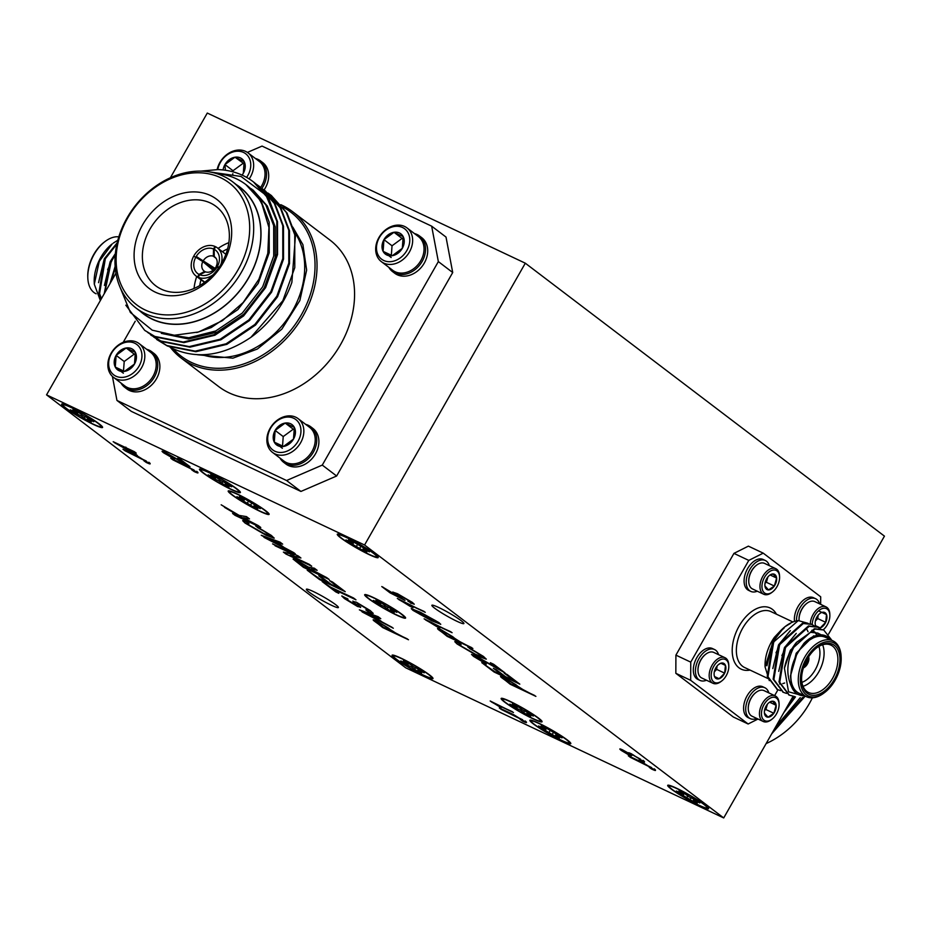 <?xml version="1.0" encoding="UTF-8"?>
<svg xmlns="http://www.w3.org/2000/svg" width="931" height="931" viewBox="0 0 931 931"><rect width="100%" height="100%" fill="white"/><g stroke="black" fill="none" stroke-linecap="round" stroke-linejoin="round"><path stroke-width="1.4" d="M723.713 817.942L364.568 544.996L46.55 394.86L405.695 667.806L723.713 817.942L793.072 696.341M828.59 634.069L884.45 536.14L525.305 263.194L207.287 113.058L170.373 177.774M46.55 394.86L115.944 273.202M452.71 272.527L438.35 261.599L431.658 226.163L446.019 237.079L452.71 272.527L336.638 476.009L300.934 491.44L131.318 411.362L116.957 400.446L112.418 376.415M364.568 544.996L525.305 263.194M820.653 604.347L820.688 596.806L763.222 553.142L748.78 560.404L690.755 662.139L690.674 680.317L675.836 673.311L733.302 716.986L748.14 723.992L758.009 719.023M675.836 673.311L675.906 655.133L690.755 662.139M748.78 560.404L733.942 553.386L675.906 655.133M733.942 553.386L748.384 546.136L763.222 553.142M440.7 624.189L431.577 620.744L412.957 610.352L411.258 608.641L420.405 612.261L439.013 622.653L440.724 624.375M471.749 647.627L447.299 636.082L438.408 629.624C436.662 628.064 437.733 628.181 441.585 629.973L459.856 641.634L472.878 648.476L447.148 636.338L437.512 628.565M258.306 525.619L260.773 527.481L235.043 515.343L232.587 513.47L244.434 519.067L221.182 504.811L239.22 515.425L246.471 516.612L249.496 518.916L243.084 517.694L258.306 525.619M507.069 674.463L519.801 684.145L494.082 671.996L481.793 662.663L494.582 671.53L502.507 675.266L493.337 668.307L496.304 669.703L505.475 676.674L514.378 680.875L504.102 673.066L507.069 674.463M397.316 598.458L425.269 612.307L405.229 602.834L413.038 607.687L410.001 606.256L397.316 598.458M642.902 760.627C645.288 762.501 644.776 762.698 641.378 761.209L639.236 759.661L641.273 760.301L640.365 759.405L633.231 755.216C630.881 754.133 630.45 754.203 631.963 755.402L623.689 751.561L631.02 756.263L621.28 750.433C618.987 748.652 619.429 748.466 622.595 749.874L628.832 753.388C627.808 752.388 628.658 752.527 631.393 753.807L644.403 762.14M631.206 754.226L631.963 755.402M631.928 755.367L624.689 751.073L623.689 751.561M629.915 755.367L619.837 748.966M628.588 752.713L628.832 753.388L628.367 752.76M134.367 451.698L136.229 453.118L131.003 450.651L137.334 455.468L113.198 441.713L134.367 451.698M490.172 700.985L513.47 712.518L496.77 704.627L500.75 707.479L490.172 700.985M173.364 458.424L163.716 452.885C161.133 450.883 161.61 450.685 165.159 452.28L184.85 463.568L177.751 458.168L180.498 459.46L189.994 466.675L167.056 453.7L165.276 453.129L166.23 454.084L174.423 459.274L162.064 451.256M392.172 627.354L359.366 609.817L378.161 616.706L380.779 618.684L374.844 616.462L382.269 622.106L392.172 627.354M353.512 597.97L355.968 599.832L333.217 589.09L338.803 593.338L335.835 591.941L322.196 581.584L330.749 587.228L353.512 597.97M326.688 577.592L329.155 579.454L303.425 567.316L293.079 559.054L296.954 560.392L308.498 567.177L314.317 568.178L317.134 570.319L313.875 569.411L311.536 569.365L312.63 570.226L326.688 577.592M311.385 568.643L311.536 569.365M294.068 552.793L261.25 535.267L280.056 542.145L282.663 544.135L276.74 541.9L284.164 547.544L294.068 552.793M461.159 620.686A18.422 1.862 -150.3 0 0 443.633 609.956A18.422 1.862 -150.3 0 0 431.879 605.29A18.422 1.862 -150.3 0 0 446.961 616.043A18.422 1.862 -150.3 0 0 463.894 623.549A18.422 1.862 -150.3 0 0 461.159 620.686M335.649 604.65A18.422 1.862 -150.3 0 0 318.111 593.92A18.422 1.862 -150.3 0 0 306.369 589.253A18.422 1.862 -150.3 0 0 321.451 600.006A18.422 1.862 -150.3 0 0 338.384 607.512A18.422 1.862 -150.3 0 0 335.649 604.65M429.494 674.905A23.543 2.386 -150.3 0 0 407.08 661.196A23.543 2.386 -150.3 0 0 392.079 655.226A23.543 2.386 -150.3 0 0 411.351 668.97A23.543 2.386 -150.3 0 0 432.985 678.559A23.543 2.386 -150.3 0 0 429.494 674.905M538.572 718.127A23.543 2.386 -150.3 0 0 516.158 704.418A23.543 2.386 -150.3 0 0 501.157 698.448A23.543 2.386 -150.3 0 0 520.429 712.192A23.543 2.386 -150.3 0 0 542.063 721.781A23.543 2.386 -150.3 0 0 538.572 718.127M402.087 614.402A23.543 2.386 -150.3 0 0 379.685 600.693A23.543 2.386 -150.3 0 0 364.673 594.734A23.543 2.386 -150.3 0 0 383.956 608.467A23.543 2.386 -150.3 0 0 405.59 618.068A23.543 2.386 -150.3 0 0 402.087 614.402M236.893 488.856A23.543 2.386 -150.3 0 0 214.479 475.147A23.543 2.386 -150.3 0 0 199.467 469.177A23.543 2.386 -150.3 0 0 218.75 482.921A23.543 2.386 -150.3 0 0 240.384 492.511A23.543 2.386 -150.3 0 0 236.893 488.856M265.614 510.688A23.543 2.386 -150.3 0 0 243.212 496.979A23.543 2.386 -150.3 0 0 228.2 491.021A23.543 2.386 -150.3 0 0 247.471 504.753A23.543 2.386 -150.3 0 0 269.117 514.354A23.543 2.386 -150.3 0 0 265.614 510.688M567.293 739.959A23.543 2.386 -150.3 0 0 544.891 726.25A23.543 2.386 -150.3 0 0 529.879 720.291A23.543 2.386 -150.3 0 0 549.162 734.024A23.543 2.386 -150.3 0 0 570.796 743.625A23.543 2.386 -150.3 0 0 567.293 739.959M705.104 805.012A23.543 2.386 -150.3 0 0 682.702 791.303A23.543 2.386 -150.3 0 0 667.69 785.345A23.543 2.386 -150.3 0 0 686.962 799.077A23.543 2.386 -150.3 0 0 708.596 808.678A23.543 2.386 -150.3 0 0 705.104 805.012M374.693 553.91A23.543 2.386 -150.3 0 0 352.29 540.201A23.543 2.386 -150.3 0 0 337.278 534.243A23.543 2.386 -150.3 0 0 356.55 547.975A23.543 2.386 -150.3 0 0 378.195 557.576A23.543 2.386 -150.3 0 0 374.693 553.91M99.082 423.791A23.543 2.386 -150.3 0 0 76.668 410.082A23.543 2.386 -150.3 0 0 61.667 404.124A23.543 2.386 -150.3 0 0 80.939 417.856A23.543 2.386 -150.3 0 0 102.573 427.457A23.543 2.386 -150.3 0 0 99.082 423.791M268.605 534.208L255.664 525.98L271.34 535.43L274.168 538.176L266.045 535.255L245.004 523.013L242.677 520.673L245.761 521.43L249.008 523.664C246.25 522.547 245.947 522.826 248.088 524.502L263.566 533.37L270.258 535.895L268.745 533.952L257.27 527.446M248.03 523.001L246.622 523.036L248.088 524.502M309.267 564.337L311.722 566.211L285.992 554.061L283.396 552.095L294.243 554.806L272.585 543.879L298.316 556.016L300.911 557.995L290.065 555.283L309.267 564.337M332.507 582.003L345.238 591.685L319.519 579.536L307.23 570.203L320.031 579.07L327.945 582.806L318.774 575.847L321.754 577.243L330.912 584.214L339.815 588.415L329.539 580.607L332.507 582.003M360.506 607.152L357.516 606.488L344.423 598.563L341.77 596.003L348.008 599.098C345.18 597.877 344.947 598.133 347.298 599.89L356.468 605.103L353.07 601.531L356.259 602.159L370.224 610.573L373.168 613.389L368.292 611.772L365.836 609.898L369.083 610.992L367.373 609.258L358.9 604.114L357.283 603.882L360.588 607.489M357.248 603.265L357.283 603.882M348.008 599.098C345.18 597.877 344.947 598.133 347.298 599.89M356.62 604.847L352.884 601.054M654.028 769.076C656.39 770.949 655.587 770.926 651.595 769.029L649.21 767.319C651.642 768.506 652.398 768.68 651.467 767.842L630.368 757.345L628.32 755.786L642.867 762.652L655.447 770.472M651.619 767.586L630.368 757.345M196.499 471.552C198.873 473.414 198.059 473.402 194.067 471.505L191.681 469.783C194.125 470.97 194.87 471.156 193.951 470.318L172.84 459.821L170.792 458.261L185.339 465.128L197.931 472.936M194.09 470.062L172.84 459.821M407.359 638.899L382.909 627.354L374.018 620.884C372.284 619.324 373.343 619.452 377.195 621.245L395.477 632.894L408.488 639.748L382.757 627.599L373.122 619.825M148.692 462.509C151.055 464.383 150.252 464.36 146.26 462.463L143.874 460.752C146.307 461.939 147.063 462.113 146.132 461.287L125.033 450.779L122.985 449.219L137.532 456.097L150.112 463.906M146.283 461.031L125.033 450.779M412.363 602.404L414.225 604.266L407.964 601.24C410.583 602.404 411.06 602.322 409.384 600.984L399.888 595.491C396.42 593.862 395.733 593.873 397.828 595.526L405.02 600.425L390.042 592.838L381.78 586.553L399.062 596.829L392.719 592.081L397.456 593.699L412.363 602.404M409.524 600.728L410.443 602.043L409.524 600.728L399.888 595.491M396.699 594.025L397.828 595.526M498.888 669.191L490.358 662.721L493.651 664.269L505.056 672.938L477.522 657.367C475.066 656.274 474.729 656.425 476.532 657.81L486.366 664.047L473.518 656.378L471.54 654.423L475.252 655.657L498.888 669.191L491.626 663.314M503.869 672.042L477.522 657.367C475.066 656.274 474.729 656.425 476.532 657.81M534.766 695.515L510.316 683.971L501.425 677.512C499.691 675.953 500.75 676.069 504.602 677.873L522.885 689.522L535.895 696.376L510.165 684.227L500.529 676.453M480.71 655.191L467.769 646.964L483.445 656.425L486.273 659.171L478.15 656.239L457.109 643.996L454.782 641.668L457.866 642.425L461.113 644.659C458.355 643.53 458.052 643.81 460.205 645.497L475.671 654.365L482.363 656.89L480.85 654.935L469.375 648.442M460.135 643.984L458.727 644.031L460.205 645.497M424.129 618.836L452.094 632.684L432.042 623.223L439.863 628.064L436.814 626.633L424.129 618.836M525.014 721.211C527.377 723.073 526.562 723.061 522.582 721.164L520.185 719.442C522.628 720.629 523.385 720.815 522.454 719.977L501.344 709.48L499.295 707.921L513.854 714.787L526.434 722.596M522.594 719.721L501.344 709.48M205.588 271.864A8.833 6.971 -52.8 0 0 215.503 267.581L216.981 267.232A14.721 11.626 127.2 0 1 199.665 274.715L205.588 271.864M205.379 271.968L204.68 271.433L199.036 274.412A14.721 11.626 127.2 0 1 195.789 257.235L202.818 261.588A8.833 6.971 -52.8 0 0 204.133 271.061A8.833 6.971 -52.8 0 0 204.68 271.433M202.818 261.588L213.083 270.246M214.98 268.326L196.22 256.467A14.721 11.626 127.2 0 1 213.536 248.984L213.362 256.211A8.833 6.971 -52.8 0 0 203.447 260.494M213.362 256.211L216.062 258.318M215.282 257.398L214.27 256.642L214.165 249.287A14.721 11.626 127.2 0 1 217.412 266.475L216.132 266.487A8.833 6.971 -52.8 0 0 214.817 257.003A8.833 6.971 -52.8 0 0 214.27 256.642M216.132 266.487L217.819 267.628M225.872 254.314L217.284 247.786A17.666 13.953 127.2 0 0 215.62 246.738L214.165 249.287M219.122 267.278L217.412 266.475M217.284 247.786A17.666 13.953 127.2 0 1 220.822 264.66M218.622 268.012L216.981 267.232M213.106 274.796A17.666 13.953 127.2 0 1 198.222 277.263L199.665 274.715M198.222 277.263L204.843 282.186M204.599 282.361L197.581 276.961L199.036 274.412M197.581 276.961A17.666 13.953 127.2 0 1 195.917 275.913A17.666 13.953 127.2 0 1 193.671 256.234L195.789 257.235M214.258 269.164L196.22 256.467M194.102 255.466A17.666 13.953 127.2 0 1 214.98 246.447L213.536 248.984M199.746 285.561A40.475 31.98 127.2 0 1 201.026 279.789M207.741 265.742A40.475 31.98 127.2 0 1 208.218 265.056M222.393 251.673A40.475 31.98 127.2 0 1 227.606 248.903M228.875 242.642A46.713 36.903 -52.8 0 0 218.098 248.402M196.732 276.53A46.713 36.903 -52.8 0 0 194.055 288.459M210.429 203.016A49.843 39.381 -52.8 0 0 151.567 226.477A49.843 39.381 -52.8 0 0 157.002 286.713A49.843 39.381 -52.8 0 0 217.214 269.92A49.843 39.381 -52.8 0 0 217.272 207.404A49.843 39.381 -52.8 0 0 210.429 203.016M210.464 195.51A55.93 44.188 127.2 0 1 204.005 284.467A55.93 44.188 127.2 0 1 134.227 251.533A55.93 44.188 127.2 0 1 210.464 195.51M145.178 309.976A76.528 60.468 127.2 0 1 154.022 188.237A76.528 60.468 127.2 0 1 249.496 233.309A76.528 60.468 127.2 0 1 145.178 309.976M223.51 176.25A79.472 62.784 127.2 0 1 232.424 181.65A79.472 62.784 127.2 0 1 238.138 277.543A79.472 62.784 127.2 0 1 145.166 313.607A79.472 62.784 127.2 0 1 136.252 308.208A79.472 62.784 127.2 0 1 130.526 212.303A79.472 62.784 127.2 0 1 223.51 176.25M232.424 181.65L239.604 187.119A79.472 62.784 127.2 0 1 241.513 288.377A79.472 62.784 127.2 0 1 143.432 313.666L136.252 308.208M236.265 184.582A79.647 62.924 127.2 0 1 246.866 280.848A79.647 62.924 127.2 0 1 152.253 319.217A79.647 62.924 127.2 0 1 140.092 311.129M216.306 173.492A85.303 67.393 127.2 0 1 245.889 184.571A85.303 67.393 127.2 0 1 262.018 204.331L268.931 227.455L267.825 253.313L258.911 279.242L243.166 302.505L222.311 320.718L198.547 331.983L174.353 335.241L152.219 330.168L130.34 312.432L119.156 285.026M125.825 305.182L144.631 330.284L154.79 336.417L183.221 342.049L214.165 334.683L242.863 315.4L264.881 287.074L276.821 253.988L276.798 221.136L265.952 195.149L241.048 176.471L208.986 171.828M265.952 195.149A91.983 72.676 -52.8 0 0 253.197 181.731A91.983 72.676 -52.8 0 0 217.947 169.582L200.712 171.129M163.635 333.903L188.818 337.755L215.701 330.982L242.293 313.072L262.682 286.783L273.726 256.083L273.667 225.593L265.789 204.855L251.51 188.842M245.889 184.571L261.297 201.445L269.187 222.183L269.234 252.673L258.201 283.373L237.801 309.662L211.209 327.572L196.744 332.507M253.011 189.971L267.29 205.995L275.169 226.733L275.227 257.212L264.183 287.923L243.782 314.213L217.202 332.123L188.528 338.977L161.319 333.356M267.837 193.008L270.886 195.173L286.271 212.431L294.755 234.787L294.778 267.639L282.838 300.725L250.928 337.301A91.983 72.676 127.2 0 0 291.869 282.396L295.476 235.334L286.992 212.99L271.27 195.463M156.967 339.652L167.487 346.064L195.917 351.709L226.873 344.342L255.56 325.047L277.589 296.721L289.518 263.636L289.494 230.783L281.011 208.439L265.277 190.913M150.973 335.102L161.505 341.526L189.936 347.158L220.88 339.792L249.578 320.497L271.596 292.171L283.536 259.086L283.501 226.233L275.029 203.901L259.295 186.363M144.992 330.552L155.512 336.975L183.942 342.608L214.898 335.241L243.596 315.946L265.614 287.621L277.543 254.535L277.519 221.683L269.047 199.35L253.43 181.906M153.685 336.999L166.765 345.517L195.196 351.15L226.14 343.783L254.838 324.488L276.856 296.174L288.796 263.089L288.761 230.236L280.278 207.881L264.904 190.622L261.855 188.458M147.692 332.46L160.772 340.967L189.202 346.6L220.158 339.233L248.856 319.938L270.874 291.624L282.803 258.539L282.78 225.686L274.296 203.33L258.923 186.084L255.967 183.977M250.928 337.301C223.638 355.758 197.663 359.552 173.015 348.694L168.953 346.483M282.593 206.973A90.505 71.512 127.2 0 1 300.573 316.179A90.505 71.512 127.2 0 1 191.437 362.45A90.505 71.512 127.2 0 1 173.166 348.764M280.801 204.692A91.983 72.676 127.2 0 1 282.105 205.286A91.983 72.676 127.2 0 1 292.427 211.546A91.983 72.676 127.2 0 1 299.037 322.533A91.983 72.676 127.2 0 1 191.425 364.265A91.983 72.676 127.2 0 1 181.114 358.016A91.983 72.676 127.2 0 1 170.303 347.263M292.427 211.546L329.958 240.07A91.983 72.676 127.2 0 1 340.56 344.586A91.983 72.676 127.2 0 1 218.645 386.54L181.114 358.016M305.624 424.338A22.344 17.654 127.2 0 1 308.266 425.281A22.344 17.654 127.2 0 1 310.768 426.794L312.921 428.435A22.344 17.654 127.2 0 1 313.456 456.9A22.344 17.654 127.2 0 1 285.887 464.01L283.734 462.37A22.344 17.654 127.2 0 1 279.975 458.075M146.609 349.265A22.344 17.654 127.2 0 1 149.251 350.219A22.344 17.654 127.2 0 1 151.753 351.732L153.906 353.373A22.344 17.654 127.2 0 1 154.441 381.838A22.344 17.654 127.2 0 1 126.872 388.949L124.719 387.308A22.344 17.654 127.2 0 1 120.972 383.013M438.35 261.599L322.277 465.093L336.638 476.009M247.39 152.416L262.042 146.086L431.658 226.163M123.206 342.317L135.239 321.23M300.934 491.44L286.573 480.524L116.957 400.446M286.573 480.524L322.277 465.093M255.431 158.491A22.344 17.654 127.2 0 1 258.062 159.445A22.344 17.654 127.2 0 1 260.575 160.958L262.728 162.599A22.344 17.654 127.2 0 1 264.043 189.982M414.435 233.565A22.344 17.654 127.2 0 1 417.076 234.507A22.344 17.654 127.2 0 1 419.578 236.032L421.731 237.661A22.344 17.654 127.2 0 1 422.267 266.138A22.344 17.654 127.2 0 1 394.697 273.237L392.545 271.596A22.344 17.654 127.2 0 1 388.797 267.313M135.658 354.804L134.239 354.129L124.207 361.496L123.509 371.073M124.463 371.399L134.495 364.033L135.344 352.325L126.162 347.985L116.131 355.363L115.281 367.07L124.463 371.399A12.743 10.066 127.2 0 1 115.281 367.07A12.743 10.066 127.2 0 1 116.131 355.363A12.743 10.066 127.2 0 1 126.162 347.985A12.743 10.066 127.2 0 1 135.344 352.325A12.743 10.066 127.2 0 1 134.495 364.033A12.743 10.066 127.2 0 1 124.463 371.399M123.358 373.203L115.281 367.07M124.207 361.496L116.131 355.363M134.239 354.129L126.162 347.985M134.716 343.213A19.074 15.071 127.2 0 1 132.505 373.552A19.074 15.071 127.2 0 1 108.706 362.322A19.074 15.071 127.2 0 1 134.716 343.213M136.787 342.166A21.192 16.746 127.2 0 1 139.161 343.609A21.192 16.746 127.2 0 1 139.673 370.608A21.192 16.746 127.2 0 1 113.524 377.358A21.192 16.746 127.2 0 1 111.999 351.778A21.192 16.746 127.2 0 1 136.787 342.166M139.161 343.609L150.543 352.255A21.192 16.746 127.2 0 1 152.067 377.823A21.192 16.746 127.2 0 1 127.279 387.436A21.192 16.746 127.2 0 1 124.894 386.004L113.524 377.358M151.753 351.732A22.344 17.654 127.2 0 1 152.288 380.197A22.344 17.654 127.2 0 1 124.719 387.308M260.575 160.958A22.344 17.654 127.2 0 1 261.82 188.434M217.156 169.57A21.192 16.746 127.2 0 1 245.598 151.392A21.192 16.746 127.2 0 1 247.983 152.835L259.353 161.482A21.192 16.746 127.2 0 1 260.633 187.434M247.983 152.835A21.192 16.746 127.2 0 1 249.159 178.927M217.773 169.582A19.074 15.071 127.2 0 1 243.526 152.44A19.074 15.071 127.2 0 1 246.599 177.39M223.103 169.954A12.743 10.066 127.2 0 1 224.941 164.589A12.743 10.066 127.2 0 1 234.973 157.211A12.743 10.066 127.2 0 1 244.155 161.552A12.743 10.066 127.2 0 1 243.305 173.259A12.743 10.066 127.2 0 1 242.072 175.098M243.305 173.259L244.155 161.552L234.973 157.211L224.941 164.589L225.395 170.257M244.481 164.031L234.973 157.211M243.049 163.356L233.018 170.734L224.941 164.589M233.018 170.734L232.948 171.816M232.808 173.713L232.738 174.656M310.768 426.794A22.344 17.654 127.2 0 1 311.303 455.271A22.344 17.654 127.2 0 1 283.734 462.37M298.176 418.671L309.558 427.317A21.192 16.746 127.2 0 1 311.082 452.897A21.192 16.746 127.2 0 1 286.283 462.509A21.192 16.746 127.2 0 1 283.908 461.066L272.527 452.419A21.192 16.746 127.2 0 1 271.002 426.852A21.192 16.746 127.2 0 1 295.802 417.228A21.192 16.746 127.2 0 1 298.176 418.671A21.192 16.746 127.2 0 1 298.688 445.681A21.192 16.746 127.2 0 1 272.527 452.419M293.719 418.275A19.074 15.071 127.2 0 1 291.519 448.614A19.074 15.071 127.2 0 1 267.721 437.384A19.074 15.071 127.2 0 1 293.719 418.275M285.165 423.058A12.743 10.066 127.2 0 1 294.347 427.387A12.743 10.066 127.2 0 1 293.498 439.095A12.743 10.066 127.2 0 1 283.466 446.461A12.743 10.066 127.2 0 1 274.284 442.132A12.743 10.066 127.2 0 1 275.134 430.425A12.743 10.066 127.2 0 1 285.165 423.058L275.134 430.425L274.284 442.132L283.466 446.461L293.498 439.095L294.347 427.387L285.165 423.058L293.253 429.191L283.222 436.569L275.134 430.425M294.673 429.866L293.253 429.191M282.372 448.276L274.284 442.132M283.222 436.569L282.524 446.135M419.578 236.032A22.344 17.654 127.2 0 1 420.114 264.497A22.344 17.654 127.2 0 1 392.545 271.596M406.987 227.897L418.368 236.544A21.192 16.746 127.2 0 1 419.893 262.123A21.192 16.746 127.2 0 1 395.105 271.736A21.192 16.746 127.2 0 1 392.719 270.293L381.349 261.646A21.192 16.746 127.2 0 1 379.825 236.078A21.192 16.746 127.2 0 1 404.613 226.466A21.192 16.746 127.2 0 1 406.987 227.897A21.192 16.746 127.2 0 1 407.499 254.908A21.192 16.746 127.2 0 1 381.349 261.646M402.529 227.501A19.074 15.071 127.2 0 1 400.33 257.852A19.074 15.071 127.2 0 1 376.531 246.61A19.074 15.071 127.2 0 1 402.529 227.501M393.988 232.285A12.743 10.066 127.2 0 1 403.17 236.614A12.743 10.066 127.2 0 1 402.308 248.321A12.743 10.066 127.2 0 1 392.288 255.699A12.743 10.066 127.2 0 1 383.106 251.358A12.743 10.066 127.2 0 1 383.956 239.651A12.743 10.066 127.2 0 1 393.988 232.285L383.956 239.651L383.106 251.358L392.288 255.699L402.308 248.321L403.17 236.614L393.988 232.285L402.064 238.429L392.032 245.796L383.956 239.651M403.484 239.092L402.064 238.429M391.183 257.503L383.106 251.358M392.032 245.796L391.334 255.362M532.264 718.232A21.913 2.223 29.7 0 1 511.422 706.548A21.913 2.223 29.7 0 1 502.693 699.111A21.913 2.223 29.7 0 1 522.663 708.177A21.913 2.223 29.7 0 1 540.62 720.745A21.913 2.223 29.7 0 1 532.264 718.232M512.678 706.315L520.499 710.237L526.446 714.414A14.617 1.478 -150.3 0 0 530.658 716.405L527.109 713.367L533.3 716.055A14.617 1.478 -150.3 0 0 530.449 713.879L522.628 709.957L516.682 705.779A14.617 1.478 -150.3 0 0 512.469 703.789L516.018 706.838L509.827 704.15A14.617 1.478 -150.3 0 0 512.678 706.315L513.575 705.163M516.728 705.814L516.018 706.838M515.681 705.279L515.25 705.907M527.202 713.169A14.233 1.443 29.7 0 1 527.051 713.099L527.144 712.32M527.051 713.099L526.446 714.414M524.525 710.97L523.664 712.296M521.209 709.026L520.499 710.237M517.671 706.536L516.775 708.247M529.518 713.449L529.192 714.112M527.505 712.494L527.109 713.367M395.78 614.507A21.913 2.223 29.7 0 1 374.949 602.834A21.913 2.223 29.7 0 1 366.22 595.398A21.913 2.223 29.7 0 1 386.19 604.452A21.913 2.223 29.7 0 1 404.147 617.032A21.913 2.223 29.7 0 1 395.78 614.507M376.205 602.601L384.026 606.523L389.973 610.701A14.617 1.478 -150.3 0 0 394.185 612.679L390.636 609.642L396.827 612.33A14.617 1.478 -150.3 0 0 393.976 610.166L386.156 606.244L380.209 602.066A14.617 1.478 -150.3 0 0 375.996 600.076L379.545 603.113L373.354 600.425A14.617 1.478 -150.3 0 0 376.205 602.601L377.102 601.449M380.255 602.101L379.545 603.113M379.208 601.566L378.777 602.194M390.717 609.456A14.233 1.443 29.7 0 1 390.578 609.386L390.671 608.606M390.578 609.386L389.973 610.701M388.052 607.256L387.191 608.583M384.736 605.313L384.026 606.523M381.198 602.822L380.302 604.533M393.045 609.724L392.719 610.399M391.032 608.769L390.636 609.642M230.585 488.961A21.913 2.223 29.7 0 1 209.743 477.277A21.913 2.223 29.7 0 1 201.015 469.841A21.913 2.223 29.7 0 1 220.984 478.906A21.913 2.223 29.7 0 1 238.941 491.475A21.913 2.223 29.7 0 1 230.585 488.961M211 477.044L218.82 480.966L224.767 485.144A14.617 1.478 -150.3 0 0 228.979 487.134L225.43 484.097L231.621 486.785A14.617 1.478 -150.3 0 0 228.77 484.609L220.95 480.687L215.003 476.509A14.617 1.478 -150.3 0 0 210.79 474.519L214.339 477.568L208.148 474.88A14.617 1.478 -150.3 0 0 211 477.044L211.896 475.892M215.049 476.544L214.339 477.568M214.002 476.009L213.571 476.637M225.523 483.899A14.233 1.443 29.7 0 1 225.372 483.829L225.465 483.049M225.372 483.829L224.767 485.144M222.846 481.699L221.985 483.026M219.53 479.756L218.82 480.966M215.992 477.266L215.096 478.976M227.839 484.178L227.513 484.842M225.826 483.224L225.43 484.097M259.307 510.793A21.913 2.223 29.7 0 1 238.476 499.121A21.913 2.223 29.7 0 1 229.748 491.673A21.913 2.223 29.7 0 1 249.717 500.738A21.913 2.223 29.7 0 1 267.674 513.307A21.913 2.223 29.7 0 1 259.307 510.793M239.733 498.876L253.5 506.976A14.617 1.478 -150.3 0 0 257.701 508.966L254.163 505.929L260.354 508.617A14.617 1.478 -150.3 0 0 257.503 506.452L243.736 498.353A14.617 1.478 -150.3 0 0 239.523 496.363L243.072 499.4L236.881 496.712A14.617 1.478 -150.3 0 0 239.733 498.876L240.629 497.736M243.782 498.388L243.072 499.4M242.735 497.841L242.304 498.469M254.244 505.731A14.233 1.443 29.7 0 1 254.105 505.661L254.198 504.893M254.105 505.661L253.5 506.976M251.579 503.543L250.718 504.87M248.263 501.6L247.553 502.81M244.725 499.097L243.829 500.82M256.572 506.01L256.246 506.673M254.559 505.056L254.163 505.929M560.986 740.064A21.913 2.223 29.7 0 1 540.155 728.391A21.913 2.223 29.7 0 1 531.426 720.943A21.913 2.223 29.7 0 1 551.396 730.009A21.913 2.223 29.7 0 1 569.353 742.577A21.913 2.223 29.7 0 1 560.986 740.064M541.411 728.147L555.179 736.246A14.617 1.478 -150.3 0 0 559.391 738.236L555.842 735.199L562.033 737.887A14.617 1.478 -150.3 0 0 559.182 735.723L545.415 727.623A14.617 1.478 -150.3 0 0 541.202 725.633L544.751 728.67L538.56 725.982A14.617 1.478 -150.3 0 0 541.411 728.147L542.308 727.006M545.461 727.658L544.751 728.67M544.414 727.111L543.983 727.739M555.923 735.001A14.233 1.443 29.7 0 1 555.784 734.931L555.877 734.163M555.784 734.931L555.179 736.246M553.258 732.813L552.397 734.14M549.942 730.87L549.232 732.08M546.404 728.368L545.508 730.09M558.251 735.281L557.925 735.944M556.238 734.326L555.842 735.199M698.797 805.117A21.913 2.223 29.7 0 1 677.966 793.445A21.913 2.223 29.7 0 1 669.238 786.008A21.913 2.223 29.7 0 1 689.208 795.062A21.913 2.223 29.7 0 1 707.164 807.643A21.913 2.223 29.7 0 1 698.797 805.117M679.223 793.212L692.99 801.312A14.617 1.478 -150.3 0 0 697.191 803.29L693.653 800.253L699.844 802.941A14.617 1.478 -150.3 0 0 696.993 800.776L689.173 796.855L683.226 792.677A14.617 1.478 -150.3 0 0 679.013 790.687L682.551 793.724L676.36 791.036A14.617 1.478 -150.3 0 0 679.223 793.212L680.119 792.06M683.273 792.712L682.551 793.724M682.214 792.176L681.795 792.805M693.735 800.066A14.233 1.443 29.7 0 1 693.595 799.997L693.688 799.217M693.595 799.997L692.99 801.312M691.07 797.867L690.208 799.194M687.741 795.924L687.031 797.134M684.215 793.433L683.319 795.144M696.062 800.334L695.736 801.009M694.049 799.38L693.653 800.253M368.385 554.015A21.913 2.223 29.7 0 1 347.554 542.342A21.913 2.223 29.7 0 1 338.826 534.894A21.913 2.223 29.7 0 1 358.796 543.96A21.913 2.223 29.7 0 1 376.752 556.529A21.913 2.223 29.7 0 1 368.385 554.015M348.811 542.098L362.578 550.198A14.617 1.478 -150.3 0 0 366.779 552.188L363.241 549.15L369.432 551.839A14.617 1.478 -150.3 0 0 366.581 549.674L352.814 541.574A14.617 1.478 -150.3 0 0 348.601 539.584L352.151 542.622L345.96 539.933A14.617 1.478 -150.3 0 0 348.811 542.098L349.707 540.958M352.861 541.609L352.151 542.622M351.813 541.062L351.383 541.691M363.323 548.953A14.233 1.443 29.7 0 1 363.183 548.883L363.276 548.115M363.183 548.883L362.578 550.198M360.658 546.765L359.797 548.091M357.341 544.821L356.631 546.032M353.803 542.319L352.907 544.041M365.65 549.232L365.324 549.895M363.637 548.278L363.241 549.15M92.774 423.896A21.913 2.223 29.7 0 1 71.931 412.224A21.913 2.223 29.7 0 1 63.203 404.787A21.913 2.223 29.7 0 1 83.173 413.841A21.913 2.223 29.7 0 1 101.13 426.421A21.913 2.223 29.7 0 1 92.774 423.896M73.188 411.991L81.009 415.913L86.955 420.09A14.617 1.478 -150.3 0 0 91.168 422.069L87.619 419.031L93.81 421.72A14.617 1.478 -150.3 0 0 90.959 419.555L83.138 415.633L77.192 411.455A14.617 1.478 -150.3 0 0 72.979 409.465L76.528 412.503L70.337 409.815A14.617 1.478 -150.3 0 0 73.188 411.991L74.084 410.839M77.238 411.49L76.528 412.503M76.191 410.955L75.76 411.583M87.712 418.845A14.233 1.443 29.7 0 1 87.572 418.775L87.654 417.996M87.572 418.775L86.955 420.09M85.035 416.646L84.174 417.972M81.719 414.702L81.009 415.913M78.181 412.212L77.296 413.923M90.028 419.113L89.713 419.788M88.014 418.159L87.619 419.031M717.045 666.072L716.695 669.389L714.333 671.821M718.534 664.548L720.792 663.233L725.447 665.397L724.644 673.148L719.186 678.722L714.531 676.558L719.186 678.722A8.495 5.132 115.3 0 0 724.644 673.148A8.495 5.132 115.3 0 0 725.447 665.397A8.495 5.132 115.3 0 0 720.792 663.233A8.495 5.132 115.3 0 0 718.825 664.315A8.495 5.132 115.3 0 0 715.334 668.807A8.495 5.132 115.3 0 0 714.1 674.312A8.495 5.132 115.3 0 0 714.531 676.558A8.495 5.132 115.3 0 0 719.186 678.722M716.695 669.389L724.644 673.148M723.329 679.549A12.72 7.692 115.3 0 0 728.798 665.979A12.72 7.692 115.3 0 0 719.139 660.382A12.72 7.692 115.3 0 0 711.272 677.058A12.72 7.692 115.3 0 0 721.734 680.957A12.72 7.692 115.3 0 0 723.329 679.549M728.798 665.979L728.764 664.943A14.128 8.542 115.3 0 0 725.005 657.717A14.128 8.542 115.3 0 0 711.249 666.852A14.128 8.542 115.3 0 0 712.948 683.273A14.128 8.542 115.3 0 0 720.908 681.585L721.734 680.957M725.005 657.717L713.809 652.433A14.128 8.542 115.3 0 0 705.849 654.132A14.128 8.542 115.3 0 0 704.08 655.692A14.128 8.542 115.3 0 0 697.994 670.762A14.128 8.542 115.3 0 0 701.753 677.989L712.948 683.273M697.982 670.495A13.418 8.111 -64.7 0 1 697.971 670.25A13.418 8.111 -64.7 0 1 705.43 654.446A13.418 8.111 -64.7 0 1 705.64 654.284M718.546 654.668A17.072 10.322 115.3 0 0 714.554 649.535A17.072 10.322 115.3 0 0 697.936 660.568A17.072 10.322 115.3 0 0 699.984 680.41A17.072 10.322 115.3 0 0 706.478 680.224M714.554 649.535L712.436 648.535A17.072 10.322 115.3 0 0 695.818 659.567A17.072 10.322 115.3 0 0 697.866 679.409L699.984 680.41M765.038 583.19L766.388 582.282L767.912 576.929M766.388 582.282L774.336 586.03A8.495 5.132 -64.7 0 1 768.494 589.94A8.495 5.132 -64.7 0 1 764.921 585.867L768.494 589.94L774.336 586.03L776.617 578.046L773.056 573.962L770.1 575.067M770.205 575.009L776.617 578.046A8.495 5.132 -64.7 0 1 774.336 586.03M764.921 585.867A8.495 5.132 -64.7 0 1 764.886 585.285A8.495 5.132 -64.7 0 1 767.202 577.872A8.495 5.132 -64.7 0 1 769.611 575.288A8.495 5.132 -64.7 0 1 773.056 573.962A8.495 5.132 -64.7 0 1 776.617 578.046M778.91 582.096A12.72 7.692 -64.7 0 1 772.521 591.93A12.72 7.692 -64.7 0 1 762.047 588.031A12.72 7.692 -64.7 0 1 769.914 571.355A12.72 7.692 -64.7 0 1 779.584 576.952A12.72 7.692 -64.7 0 1 778.91 582.096M772.521 591.93L771.694 592.558A14.128 8.542 -64.7 0 1 763.723 594.246A14.128 8.542 -64.7 0 1 762.035 577.825A14.128 8.542 -64.7 0 1 775.791 568.69A14.128 8.542 -64.7 0 1 779.55 575.917L779.584 576.952M763.723 594.246L752.527 588.962A14.128 8.542 -64.7 0 1 748.768 581.735A14.128 8.542 -64.7 0 1 749.525 576.021A14.128 8.542 -64.7 0 1 756.624 565.105A14.128 8.542 -64.7 0 1 764.595 563.406L775.791 568.69M756.414 565.257A13.418 8.111 115.3 0 0 756.216 565.42A13.418 8.111 115.3 0 0 748.745 581.223A13.418 8.111 115.3 0 0 748.768 581.468M757.264 591.197A17.072 10.322 -64.7 0 1 750.758 591.383A17.072 10.322 -64.7 0 1 748.722 571.541A17.072 10.322 -64.7 0 1 765.34 560.509A17.072 10.322 -64.7 0 1 769.32 565.641M750.758 591.383L748.64 590.382A17.072 10.322 -64.7 0 1 746.592 570.54A17.072 10.322 -64.7 0 1 763.222 559.508L765.34 560.509M774.615 695.62L777.955 689.766M690.674 680.317L748.14 723.992M756.763 718.429A17.072 10.322 -64.7 0 1 750.258 718.627L748.14 717.626A17.072 10.322 -64.7 0 1 744.509 701.986A17.072 10.322 -64.7 0 1 762.722 686.741L764.84 687.741A17.072 10.322 -64.7 0 1 768.82 692.885M819.606 603.858A17.072 10.322 115.3 0 0 815.614 598.714L813.496 597.714A17.072 10.322 115.3 0 0 801.742 601.659A17.072 10.322 115.3 0 0 794.515 621.419M818.105 615.251L817.755 618.58L815.381 621M815.591 625.702L820.246 627.913L815.591 625.737A8.495 5.132 115.3 0 0 815.975 626.516M825.704 622.339L820.246 627.913A8.495 5.132 115.3 0 0 825.704 622.339A8.495 5.132 115.3 0 0 826.507 614.588L825.704 622.339L817.755 618.58M818.558 610.829L826.507 614.588A8.495 5.132 115.3 0 0 821.852 612.423L826.507 614.588M819.408 628.111A8.495 5.132 115.3 0 0 820.246 627.913M821.852 612.423A8.495 5.132 115.3 0 0 819.885 613.494A8.495 5.132 115.3 0 0 816.394 617.998A8.495 5.132 115.3 0 0 815.16 623.502A8.495 5.132 115.3 0 0 815.591 625.737M823.237 629.787A12.72 7.692 115.3 0 0 829.858 615.17A12.72 7.692 115.3 0 0 817.721 611.597A12.72 7.692 115.3 0 0 812.228 624.585M829.858 615.17L829.824 614.134A14.128 8.542 115.3 0 0 826.065 606.907A14.128 8.542 115.3 0 0 816.336 610.166A14.128 8.542 115.3 0 0 810.261 623.793M826.065 606.907L814.869 601.624A14.128 8.542 115.3 0 0 806.898 603.311A14.128 8.542 115.3 0 0 805.14 604.882A14.128 8.542 115.3 0 0 799.054 619.953A14.128 8.542 115.3 0 0 799.089 620.535M799.042 619.685A13.418 8.111 -64.7 0 1 799.031 619.429A13.418 8.111 -64.7 0 1 804.815 605.115A13.418 8.111 -64.7 0 1 806.49 603.625A13.418 8.111 -64.7 0 1 806.7 603.474M815.614 598.714A17.072 10.322 115.3 0 0 803.86 602.66A17.072 10.322 115.3 0 0 796.505 620.884M804.012 666.084A5.889 3.561 115.3 0 0 807.643 658.392M803.465 667.667A7.355 4.446 115.3 0 0 808.515 656.972M806.362 696.667L788.545 691.791L784.426 668.214A36.798 22.239 -64.7 0 1 796.436 642.413L815.091 629.077L823.702 629.996L831.395 639.678M794.562 696.539L789.337 695.143L779.747 682.295L785.496 647.476L809.202 626.295L817.814 627.215L820.572 628.995M786.555 693.432L783.448 692.361L773.859 679.514L779.608 644.694L803.313 623.514L811.925 624.433L814.683 626.214M780.667 690.651L777.56 689.58L767.97 676.732L773.719 641.913L798.286 620.593A36.798 22.239 115.3 0 0 785.624 626.214A36.798 22.239 115.3 0 0 778.956 632.545L785.101 626.61L790.442 623.409M784.426 668.214L790.652 649.908L814.357 628.728L823.33 629.822M788.976 694.968L779.014 681.946L784.763 647.126L808.469 625.946L817.441 627.04M783.087 692.187L773.126 679.165L778.875 644.345L802.58 623.165L811.553 624.259M777.199 689.405L767.237 676.383L772.986 641.564L778.956 632.545M796.436 642.413C786.904 658.636 785.298 673.45 791.606 686.822L790.454 676.022L796.924 653.609L804 643.274L819.699 634.092L831.802 640.319M791.606 686.822A32.376 19.574 115.3 0 0 804.372 695.725M830.755 639.83A32.376 19.574 115.3 0 0 804 643.274M832.908 640.842L825.483 637.339A30.909 18.69 115.3 0 0 797.204 653.83A30.909 18.69 115.3 0 0 799.101 693.234L806.514 696.737A30.909 18.69 -64.7 0 1 804.628 657.333A30.909 18.69 -64.7 0 1 832.908 640.842A30.909 18.69 -64.7 0 1 841.124 656.646L841.17 657.728A29.431 17.794 115.3 0 0 828.194 641.61A29.431 17.794 115.3 0 0 806.409 658.38A29.431 17.794 115.3 0 0 802.755 690.534A29.431 17.794 115.3 0 0 824.808 692.385A29.431 17.794 115.3 0 0 841.17 657.728M824.808 692.385L823.947 693.036A30.909 18.69 -64.7 0 1 806.514 696.737M807.27 659.032A27.662 16.723 -64.7 0 1 816.976 647.58A27.662 16.723 -64.7 0 1 839.75 656.076A27.662 16.723 -64.7 0 1 822.632 692.35A27.662 16.723 -64.7 0 1 801.603 680.165A27.662 16.723 -64.7 0 1 807.27 659.032M806.979 629.635A32.376 19.574 -64.7 0 1 808.061 631.788M784.67 683.005A32.376 19.574 -64.7 0 1 782.773 683.575M780.248 683.982A32.376 19.574 -64.7 0 1 779.561 684.017M765.061 666.619A32.376 19.574 -64.7 0 1 765.049 666.293A32.376 19.574 -64.7 0 1 774.394 637.316L779.934 631.427M780.038 631.334L783.949 628.297M774.394 637.316L765.073 666.899L769.309 680.608M808.108 623.328L798.286 620.593M801.579 679.607A26.196 15.839 115.3 0 0 808.527 692.478A26.196 15.839 115.3 0 0 834.036 675.557A26.196 15.839 115.3 0 0 830.894 645.102A26.196 15.839 115.3 0 0 816.545 647.918M822.62 644.776A26.196 15.839 -64.7 0 1 820.246 669.052A26.196 15.839 -64.7 0 1 803.011 686.31M803.395 667.888A7.355 4.446 115.3 0 0 808.643 656.774M801.894 682.376A23.252 14.058 115.3 0 0 818.884 646.405M790.454 676.022L796.191 653.259L813.717 635.815M785.531 663.5L790.303 650.478L810.436 632.3L817.755 633.057L819.513 634.116M778.7 671.344L784.414 647.708L796.238 633.394M811.867 630.275L814.59 632.137M814.893 632.44L816.65 634.686M772.811 668.563L778.525 644.927L790.349 630.613M766.923 665.781L772.625 642.146L782.401 629.472M817.755 633.057L819.722 634.092M781.889 655.61L786.881 645.043M812.6 630.624L815.009 632.196M815.323 632.486L817.081 634.57M776 652.829L780.993 642.262M770.112 650.047L775.092 639.481M750.258 718.627A17.072 10.322 -64.7 0 1 746.627 702.986A17.072 10.322 -64.7 0 1 764.84 687.741M755.914 692.501A13.418 8.111 115.3 0 0 755.716 692.652A13.418 8.111 115.3 0 0 748.966 703.033A13.418 8.111 115.3 0 0 748.256 708.456A13.418 8.111 115.3 0 0 748.268 708.712M772.02 719.163L771.194 719.791A14.128 8.542 -64.7 0 1 763.222 721.49L752.027 716.207A14.128 8.542 -64.7 0 1 748.268 708.98A14.128 8.542 -64.7 0 1 749.024 703.266A14.128 8.542 -64.7 0 1 756.123 692.338A14.128 8.542 -64.7 0 1 764.095 690.651L775.29 695.934A14.128 8.542 -64.7 0 1 779.049 703.161L779.084 704.197A12.72 7.692 -64.7 0 1 772.02 719.163A12.72 7.692 -64.7 0 1 763.443 719.686A12.72 7.692 -64.7 0 1 762.14 709.038A12.72 7.692 -64.7 0 1 771.811 697.494A12.72 7.692 -64.7 0 1 779.084 704.197M763.222 721.49A14.128 8.542 -64.7 0 1 760.22 708.549A14.128 8.542 -64.7 0 1 775.29 695.934M764.421 713.099A8.495 5.132 -64.7 0 1 764.386 712.529A8.495 5.132 -64.7 0 1 766.702 705.104A8.495 5.132 -64.7 0 1 769.111 702.521A8.495 5.132 -64.7 0 1 772.555 701.206A8.495 5.132 -64.7 0 1 776.117 705.279A8.495 5.132 -64.7 0 1 773.836 713.274A8.495 5.132 -64.7 0 1 767.994 717.184A8.495 5.132 -64.7 0 1 764.421 713.099L767.994 717.184L773.836 713.274L776.117 705.279L772.555 701.206L769.6 702.3M764.537 710.423L765.887 709.515L773.836 713.274M769.704 702.253L776.117 705.279M765.887 709.515L767.412 704.162M117.201 242.77L104.586 258.446L98.837 293.277L101.165 299.119M115.374 253.581L110.475 261.227L104.225 293.754M115.141 266.417L109.928 283.746M116.934 243.945L105.319 258.795L99.582 293.614L101.444 298.618M115.235 255.117L111.208 261.576L104.749 292.823M115.269 268.07L111.01 281.86M94.299 284.211L94.217 282.035A32.376 19.574 -64.7 0 1 112.22 243.91L99.28 261.343L94.299 284.211L100.35 300.538M118.831 236.835A30.909 18.69 115.3 0 0 104.994 241.56A30.909 18.69 115.3 0 0 87.817 277.95A30.909 18.69 115.3 0 0 96.044 293.765L96.114 293.8M87.817 277.95L87.782 276.879A29.431 17.794 -64.7 0 1 104.144 242.223L104.994 241.56M117.853 240.221L113.256 243.119M112.593 259.144L107.6 269.722M116.061 244.713L104.237 259.027L98.535 282.675M115.339 253.895L110.126 261.809L104.423 285.445M115.13 266.324L110.44 282.849M766.108 743.601A79.472 62.784 -52.8 0 0 812.379 697.843M772.497 732.406L804.314 697.226M794.422 696.528L786.555 707.769M802.464 697.54L773.312 730.975M775.698 726.797L800.253 697.668M794.597 696.551L786.171 708.444M802.708 697.517L772.777 731.917M795.458 696.877L783.669 712.82M803.849 697.319L771.694 733.826M425.153 675.906A21.913 2.223 29.7 0 1 403.426 664.024A21.913 2.223 29.7 0 1 393.615 655.89A21.913 2.223 29.7 0 1 399.865 657.868A21.913 2.223 29.7 0 1 420.067 668.795A21.913 2.223 29.7 0 1 431.588 677.547A21.913 2.223 29.7 0 1 425.153 675.906M404.845 662.86L400.796 660.952A14.617 1.478 -150.3 0 0 403.647 663.116L411.467 667.038L417.414 671.216A14.617 1.478 -150.3 0 0 420.94 672.904A14.617 1.478 -150.3 0 0 421.58 673.183L418.031 670.145L424.222 672.822A14.617 1.478 -150.3 0 0 421.371 670.657L413.55 666.736L407.603 662.558A14.617 1.478 -150.3 0 0 404.077 660.87A14.617 1.478 -150.3 0 0 403.437 660.591L406.975 663.628L404.857 662.86M420.475 670.239L420.16 670.914L420.486 670.239M420.44 670.227L420.114 670.89M418.426 669.273L418.031 670.145M407.685 662.628L406.975 663.628M406.638 662.081L406.219 662.709M404.543 661.964L403.647 663.116M408.628 663.338L407.743 665.048M412.165 665.84L411.467 667.038M415.494 667.771L414.632 669.098M418.124 669.948A14.233 1.443 29.7 0 1 418.019 669.901L418.112 669.121M418.019 669.901L417.414 671.216M257.421 527.19L256.642 526.481M274.168 538.013L266.045 535.255M266.185 534.999L245.004 523.013M245.156 522.756L242.828 520.58M270.258 535.895L268.745 533.952M295.208 553.666L264.032 537.373M264.171 537.117L262.181 535.604M281.86 543.518L276.74 541.9M280.464 545.589L274.657 540.806L265.614 537.722L280.464 545.589L274.505 541.062L265.614 537.722M310.605 565.361L285.992 554.061M286.143 553.805L284.118 552.269M275.041 545.741L294.243 554.806M275.192 545.485L273.854 544.472M300.341 557.564L290.065 555.283M328.026 578.605L303.425 567.316M303.576 567.06L293.277 559.007M316.517 569.853L313.875 569.411M314.015 569.155L311.687 569.109M299.631 562.045L299.491 562.301C296.931 561.16 296.675 561.358 298.746 562.894L303.937 566.851L312.176 570.738L299.631 562.045C297.07 560.904 296.826 561.102 298.886 562.638M307.661 566.932L299.491 562.301C296.931 561.16 296.675 561.358 298.746 562.894M312.176 570.738L307.509 567.188M344.121 590.836L319.519 579.536M319.659 579.291L308.487 570.796M320.043 576.44L327.945 582.806M330.808 581.2L339.815 588.415M354.851 598.982L333.217 589.09M337.674 592.488L335.835 591.941M335.975 591.685L323.464 582.178M373.156 613.226L368.292 611.772M368.443 611.516L366.965 610.399M369.083 610.992L367.373 609.258M367.512 609.002L358.9 604.114M359.04 603.858L357.423 603.637M360.646 606.907L357.516 606.488M357.667 606.232L344.423 598.563M344.563 598.307L341.945 595.933M347.054 598.377L345.645 598.33M393.313 628.227L362.136 611.935M362.275 611.679L360.285 610.166M379.964 618.079L374.844 616.462M378.568 620.139L372.761 615.368L363.718 612.272L378.568 620.139L372.609 615.624L363.718 612.272M654.179 768.82C656.541 770.693 655.727 770.67 651.747 768.773L651.595 769.029M651.747 768.773L650.56 767.924M630.508 757.089L629.589 756.391M179.02 458.762L184.85 463.568M188.795 465.768L187.899 465.628M188.039 465.384L178.438 460.205M178.577 459.949L167.056 453.7M167.196 453.455L165.276 453.129M163.856 452.629L162.25 451.198M196.65 471.295C199.013 473.157 198.198 473.146 194.218 471.249L194.067 471.505M194.218 471.249L193.031 470.388M172.991 459.565L172.06 458.855M512.353 711.668L496.77 704.627M501.367 707.444L500.75 707.479M500.89 707.223L491.37 701.893M374.157 620.628L373.308 619.767M379.895 622.909L377.323 622.56L383.269 627.133L392.51 631.497L388.448 628.053L379.895 622.909L377.474 622.304M388.448 628.053L379.755 623.165M392.51 631.497L388.297 628.297M135.1 452.268L131.003 450.651M136.217 454.607L134.588 454.165M134.727 453.909L114.501 442.702M125.801 447.124L126.395 447.939M132.283 452.419L128.397 449.103L120.53 445.705L132.283 452.419L128.257 449.359L120.53 445.705M148.844 462.265C151.206 464.127 150.391 464.115 146.4 462.207L146.26 462.463M146.4 462.207L145.224 461.357M125.173 450.523L124.254 449.824M643.053 760.371C645.439 762.245 644.927 762.442 641.517 760.953L641.378 761.209M641.517 760.953L640.353 760.103M641.273 760.301L640.365 759.405M640.505 759.149L633.231 755.216M633.371 754.96C631.02 753.889 630.601 753.947 632.102 755.146M624.689 751.073L623.84 751.305M621.419 750.188L620.034 748.908M414.202 604.079L410.524 603.09M410.676 602.834L409.14 601.729M400.027 595.235C396.571 593.606 395.884 593.617 397.979 595.27M403.949 599.552L390.042 592.838M390.194 592.593L383.048 587.158M394.244 593.664L399.062 596.829M394.383 593.408L392.882 592M424.152 611.446L405.229 602.834M411.153 606.477L410.001 606.256M410.152 606L398.747 599.552M477.661 657.111C475.206 656.018 474.88 656.169 476.684 657.554M485.319 663.198L473.518 656.378M473.658 656.122L471.703 654.353M518.683 683.296L494.082 671.996M494.221 671.74L483.049 663.256M494.605 668.9L502.507 675.266M505.358 673.66L514.378 680.875M501.565 677.256L500.715 676.395M507.314 679.537L504.73 679.176L510.677 683.761L519.917 688.125L515.855 684.669L507.314 679.537L504.881 678.92M515.855 684.669L507.162 679.781M519.917 688.125L515.704 684.925M259.644 526.632L235.043 515.343M235.194 515.087L233.856 514.075M224.557 507.372L244.434 519.067M224.697 507.116L223.312 506.057M248.996 518.544L243.084 517.694M469.527 648.185L468.747 647.476M486.273 659.008L478.15 656.239M478.29 655.994L457.109 643.996M457.261 643.752L454.933 641.575M482.363 656.89L480.85 654.935M438.548 629.368L437.698 628.495M444.285 631.637L441.713 631.288L447.66 635.873L456.888 640.225L452.838 636.781L444.285 631.637L441.864 631.032M452.838 636.781L444.145 631.893M456.888 640.225L452.687 637.037M450.965 631.835L432.042 623.223M437.966 626.854L436.814 626.633M436.965 626.377L425.572 619.93M440.572 624.189L431.577 620.744M431.728 620.5L412.957 610.352M413.096 610.096L411.444 608.583M436.185 620.989L436.883 622.117L436.185 620.989L422.779 613.692C417.158 610.887 414.935 610.154 416.099 611.516M420.032 614.367L429.331 619.045C434.928 621.85 437.174 622.583 436.045 621.245L422.627 613.948C417.018 611.143 414.784 610.41 415.948 611.772L420.032 614.367M415.226 610.608L415.948 611.772M525.154 720.955C527.516 722.817 526.713 722.805 522.722 720.908L522.582 721.164M522.722 720.908L521.535 720.047M501.495 709.224L500.564 708.514M202.248 354.781A79.472 62.784 -52.8 0 0 285.98 320.811A79.472 62.784 -52.8 0 0 293.987 231.342M197.372 354.734L232.878 358.179L257.352 349.032L281.849 329.132L299.84 300.573L306.648 270.118L302.912 244.678L292.8 227.106M750.037 670.076A33.853 20.47 -64.7 0 1 737.177 629.833A33.853 20.47 -64.7 0 1 776.419 614.181M792.944 621.978L770.996 611.62A30.909 18.69 115.3 0 0 740.901 631.59A30.909 18.69 115.3 0 0 744.602 667.515L767.982 678.548M204.494 282.43L195.917 275.913M271.631 195.743L270.898 195.184M265.638 191.192L264.916 190.634M259.656 186.642L258.934 186.095M157.327 339.931L156.594 339.384M151.334 335.381L150.613 334.834M145.352 330.831L144.631 330.284M503.776 698.739L502.693 699.111M540.387 719.593L540.62 720.745M367.303 595.025L366.22 595.398M403.914 615.868L404.147 617.032M202.097 469.468L201.015 469.841M238.708 490.323L238.941 491.475M230.83 491.3L229.748 491.673M267.441 512.155L267.674 513.307M532.509 720.571L531.426 720.943M569.12 741.425L569.353 742.577M670.32 785.636L669.238 786.008M706.932 806.479L707.164 807.643M339.908 534.522L338.826 534.894M376.52 555.376L376.752 556.529M64.297 404.415L63.203 404.787M100.897 425.258L101.13 426.421M823.702 629.996L822.969 629.647M817.814 627.215L817.081 626.866M811.925 624.433L811.192 624.084M789.348 695.143L788.604 694.794M783.46 692.361L782.715 692.012M777.571 689.58L776.826 689.231M765.049 666.293L765.073 666.899M394.697 655.517L393.615 655.89M431.356 676.406L431.588 677.547"/></g></svg>
